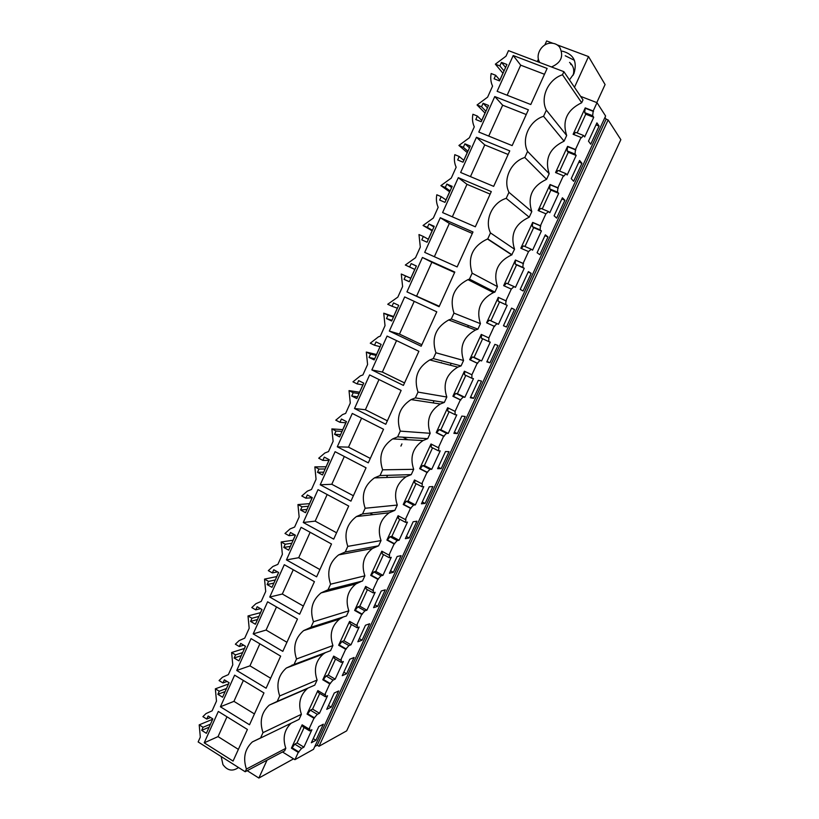 <?xml version="1.0" encoding="UTF-8"?>
<svg xmlns="http://www.w3.org/2000/svg" width="819" height="819" viewBox="0 0 819 819"><rect width="100%" height="100%" fill="white"/><g stroke="black" fill="none" stroke-linecap="round" stroke-linejoin="round"><path stroke-width="1.23" d="M580.62 96.366L597.01 102.672L593.191 110.975L585.237 107.883L573.116 134.285L581.029 137.428L575.481 149.508L567.587 146.345L555.558 172.553L563.4 175.768L557.893 187.756L550.071 184.521L538.134 210.534L545.904 213.81L540.438 225.716L532.678 222.41L520.833 248.229L528.542 251.587L523.116 263.401L515.427 260.022L503.665 285.657L511.302 289.076L505.917 300.798L498.29 297.358L486.619 322.799L489.404 320.188L490.878 320.802L499.57 301.883L498.126 301.187L498.29 297.358M282.504 751.975L294.922 759.674L313.503 749.324L605.61 116.022L597.01 102.672M608.138 119.953L319 746.273L346.672 730.855L620.853 139.68L608.138 119.953L606.111 119.165L604.975 117.404M364.875 575.818L330.569 584.203L328.03 589.772L362.5 581.009L364.875 575.818C361.107 564.567 363.626 555.466 372.43 548.515L378.634 545.802L381.03 540.571C377.18 529.054 379.873 519.799 389.117 512.807L394.881 510.339L397.297 505.067C393.355 493.253 396.253 483.834 405.989 476.822L411.251 474.621L413.687 469.318C409.654 457.166 412.776 447.573 423.054 440.55L427.743 438.646L430.19 433.302C426.064 420.782 429.443 411.005 440.315 403.992L444.348 402.416L446.816 397.031C442.598 384.08 446.263 374.119 457.801 367.137L461.077 365.909L463.564 360.483C459.254 347.061 463.237 336.906 475.522 330.006L477.927 329.146L480.436 323.679C476.034 309.715 480.384 299.355 493.488 292.578L494.911 292.096L497.43 286.599C492.936 272.031 497.706 261.466 511.721 254.873L514.547 249.242C510.002 234.541 514.895 223.853 529.238 217.199L531.797 211.609C527.211 196.908 532.135 186.148 546.59 179.33L549.17 173.7C544.533 159.009 549.508 148.167 564.076 141.175L566.676 135.504C561.998 120.823 567.004 109.9 581.695 102.733L583.005 99.877L563.881 71.673L508.497 50.635L506.009 56.183L495.352 64.169L499.866 65.909L501.453 62.387L506.93 64.496L499.549 80.907L494.092 78.778L495.669 75.276L491.165 73.526C490.305 78.01 490.776 82.207 492.567 86.128L487.622 97.133L477.067 104.975L481.541 106.757L483.108 103.276L488.533 105.426L481.214 121.714L475.808 119.533L477.364 116.052L472.901 114.261C472.051 118.724 472.512 122.911 474.283 126.843L469.389 137.756L458.916 145.465L463.349 147.287L464.905 143.827L470.28 146.038L463.022 162.193L457.667 159.961L459.213 156.511L454.791 154.668C453.951 159.111 454.402 163.298 456.152 167.23L451.289 178.061L440.909 185.626L445.301 187.5L446.846 184.07L452.18 186.333L444.973 202.365L439.66 200.071L441.195 196.652L436.814 194.768C435.974 199.181 436.425 203.368 438.165 207.309L433.333 218.049L423.044 225.481L427.395 227.395L428.931 223.996L434.213 226.31L427.068 242.219L421.805 239.875L423.331 236.476L418.98 234.551L420.311 247.072L415.52 257.729L405.323 265.028L409.633 266.984L411.148 263.605L416.39 265.98L409.295 281.756L404.084 279.361L409.346 281.634M348.843 610.81L313.482 621.734L310.964 627.272L346.478 615.96L348.843 610.81C345.147 599.805 347.512 590.857 355.917 583.947L361.722 581.203M332.913 645.556L296.529 658.988L294.031 664.485L330.569 650.675L332.913 645.556C329.299 634.776 331.521 625.962 339.557 619.103L343.366 616.953M317.107 680.046L279.699 695.966L277.221 701.412L314.772 685.134L317.107 680.046C313.564 669.471 315.653 660.79 323.362 653.992L325.512 652.579M301.402 714.301L262.991 732.647L260.534 738.062L299.089 719.358L301.402 714.301C297.932 703.91 299.908 695.351 307.309 688.615L308.108 688.021M285.811 748.32L246.417 769.061L245.198 771.744L284.664 750.828L285.811 748.32C282.453 738.277 284.213 729.913 291.114 723.228M247.215 770.679L258.855 778.05L293.56 758.834M267.025 760.175L258.855 778.05M486.619 322.799L494.195 326.29L488.841 337.93L481.285 334.418L469.696 359.674L477.211 363.226L471.898 374.785L464.404 371.212L452.897 396.283L460.35 399.897L455.067 411.373L447.645 407.729L436.22 432.616L443.611 436.302L438.37 447.696L431.009 443.99L419.666 468.693L426.986 472.45L421.795 483.753L414.486 479.975L403.235 504.514L410.493 508.323L405.333 519.553L398.085 515.714L386.916 540.069L394.113 543.949L388.994 555.087L381.808 551.187L370.71 575.368L377.856 579.309L372.768 590.376L365.643 586.414L354.627 610.421L361.711 614.424L356.654 625.409L349.6 621.386L338.656 645.229L345.679 649.283L340.663 660.186L333.661 656.111L322.799 679.78L329.76 683.896L326.822 690.304L324.785 694.727L317.844 690.591L307.053 714.096L313.964 718.263L309.019 729.023L302.129 724.825L291.421 748.167L298.27 752.395L294.922 759.674M557.125 44.861L588.523 56.572L574.477 87.305M544.819 45.004L546.652 40.95L552.968 43.305M538.421 59.132L537.315 61.589M562.233 51.136C573.679 54.136 577.559 61.66 573.894 73.72L569.44 79.883M581.029 137.428L581.367 137.868L583.558 135.473L584.674 136.957L593.724 117.291L592.649 115.714L593.191 110.975M563.4 175.768L563.769 176.157L565.99 173.669L567.178 174.979L576.156 155.456L575.01 154.064L575.481 149.508M545.904 213.81L548.546 211.589L549.805 212.715L558.722 193.345L557.504 192.127L557.893 187.756M528.542 251.587L531.234 249.222L532.575 250.184L541.42 230.948L540.12 229.904L540.438 225.716M511.302 289.076L514.056 286.589L515.458 287.367L524.242 268.284L522.87 267.403L523.116 263.401M494.195 326.29L497 323.669L498.474 324.293L507.196 305.333L505.753 304.637L505.917 300.798M477.211 363.226L480.057 360.483L481.613 360.933L490.264 342.127L488.759 341.584L488.841 337.93M460.35 399.897L463.257 397.031L464.864 397.317L473.464 378.644L471.877 378.265L471.898 374.785M443.611 436.302L446.56 433.312L448.249 433.446L456.777 414.895L455.129 414.69L455.067 411.373M426.986 472.45L429.995 469.328L431.746 469.297L440.212 450.89L438.503 450.839L438.892 447.717L438.37 447.696M410.493 508.323L413.554 505.088L415.366 504.903L423.771 486.629L421.99 486.732L422.328 483.722L421.795 483.753M394.113 543.949L397.215 540.591L399.099 540.253L407.452 522.102L405.6 522.368L405.886 519.471L405.333 519.553M377.856 579.309L381.009 575.839L382.954 575.347L391.236 557.329L389.332 557.749L389.568 554.965L388.994 555.087M361.711 614.424L364.905 610.841L366.912 610.196L375.143 592.311L373.177 592.874L373.362 590.202L372.768 590.376M345.679 649.283L348.925 645.587L350.993 644.799L359.162 627.037L357.135 627.753L357.279 625.194L356.654 625.409M329.76 683.896L333.057 680.098L335.186 679.156L343.304 661.517L341.206 662.376L341.298 659.93L340.663 660.186M313.964 718.263L317.301 714.352L319.482 713.277L327.549 695.761L325.389 696.764L325.44 694.43L324.785 694.727M298.27 752.395L301.648 748.371L303.9 747.153L311.896 729.76L309.684 730.906L309.684 728.675L309.019 729.023M599.099 126.085L590.745 144.195L588.482 141.165L596.908 122.881L599.099 126.085L595.997 124.867M531.193 273.382L523.075 290.98L520.208 289.373L528.398 271.601L531.193 273.382L528.183 272.051M473.577 398.331L470.28 397.737L478.296 380.354L481.521 381.101L473.577 398.331L470.659 396.918M494.871 344.359L497.962 345.454L489.967 362.797L486.803 361.875L494.871 344.359M514.516 309.541L511.578 308.108L503.45 325.747L506.459 327.016L514.516 309.541L511.537 308.19M331.204 707.135L338.667 690.96L334.254 693.017L326.73 709.336L331.204 707.135L328.491 705.517M409.203 537.97L405.354 538.667L413.145 521.764L416.922 521.222L409.203 537.97L406.378 536.465M429.258 486.783L432.903 486.568L425.122 503.429L421.416 503.808L429.258 486.783M397.143 556.5L389.414 573.28L393.386 572.276L401.054 555.64L397.143 556.5M445.485 451.556L448.996 451.658L441.165 468.642L437.592 468.703L445.485 451.556M349.805 659.244L354.105 657.483L346.591 673.771L342.24 675.675L349.805 659.244M365.479 625.235L369.645 623.771L362.08 640.171L357.852 641.779L365.479 625.235M547.983 236.957L545.331 234.828L537.09 252.723L539.813 254.678L547.983 236.957L544.952 235.657M461.834 416.083L465.202 416.502L457.319 433.609L453.88 433.343L461.834 416.083M377.682 606.336L385.288 589.823L381.255 590.98L373.577 607.647L377.682 606.336L374.897 604.791M315.929 740.274L311.333 742.761L318.796 726.555L323.331 724.201L315.929 740.274L313.237 738.625M564.905 200.266L562.397 197.778L554.094 215.806L556.664 218.12L564.905 200.266L561.844 198.997M581.94 163.309L573.648 181.296L571.232 178.624L579.596 160.463L581.94 163.309L578.859 162.07M606.111 119.165L317.24 745.198L314.783 746.549M319 746.273L317.24 745.198M475.614 282.258L475.153 283.292M401.914 443.898L400.921 446.099M387.244 476.074L386.67 477.344M502.927 73.208L499.825 80.108M485.022 113.053L481.736 120.362M467.25 152.6L463.789 160.299M449.611 191.841L445.976 199.928M432.115 230.774L428.306 239.25M414.752 269.42L410.8 278.214M397.338 308.169L393.591 316.503M380.036 346.662L376.525 354.494M362.868 384.869L359.572 392.209M345.833 422.788L342.751 429.637M328.921 460.411L326.064 466.779M312.141 497.757L309.49 503.654M295.331 535.165L293.038 540.253M278.573 572.461L276.72 576.586M261.937 609.479L260.514 612.653M245.424 646.211L244.42 648.453M229.044 682.677L228.45 683.998M588.523 56.572L605.087 84.552L596.795 102.59M564.076 141.175L543.57 116.288L546.355 110.166L566.676 135.504M549.17 173.7L527.579 151.413C521.212 138.78 529.371 120.772 543.57 116.288M546.59 179.33L524.815 157.483L527.579 151.413M531.797 211.609L508.957 192.322C502.651 179.658 510.739 161.793 524.815 157.483M529.238 217.199L506.214 198.352L508.957 192.322M514.547 249.242L490.479 232.913C484.234 220.219 492.26 202.498 506.214 198.352M512.008 254.791L487.755 238.892L490.479 232.913M497.43 286.599L472.153 273.188C467.362 257.535 472.461 246.14 487.459 238.994L487.755 238.892M494.911 292.096L469.451 279.115L472.153 273.188M480.436 323.679L453.961 313.134C449.262 298.136 453.921 286.978 467.936 279.637L469.451 279.115M477.927 329.146L451.279 319.021L453.961 313.134M463.564 360.483L435.923 352.774C431.326 338.349 435.585 327.416 448.71 319.953L451.279 319.021M461.077 365.909L433.261 358.609L435.923 352.774M446.816 397.031L418.018 392.096C413.523 378.183 417.444 367.465 429.76 359.94L433.261 358.609M444.348 402.416L415.376 397.891L418.018 392.096M430.19 433.302L400.256 431.122C395.864 417.659 399.477 407.145 411.077 399.59L415.376 397.891M427.743 438.646L397.635 436.865L400.256 431.122M413.687 469.318L382.637 469.83C378.347 456.777 381.685 446.468 392.639 438.912L397.635 436.865M411.251 474.621L380.036 475.542L382.637 469.83M397.297 505.067L365.141 508.251C360.954 495.546 364.056 485.432 374.426 477.897L380.036 475.542M394.881 510.339L362.571 513.912L365.141 508.251M381.03 540.571L347.788 546.375C343.704 533.998 346.58 524.058 356.429 516.554L362.571 513.912M378.634 545.802L345.229 551.986L347.788 546.375M345.229 551.986L338.636 554.893C329.258 562.346 326.576 572.112 330.569 584.203M328.03 589.772L321.038 592.915C312.09 600.307 309.572 609.909 313.482 621.734M310.964 627.272L303.614 630.62C295.065 637.95 292.7 647.409 296.529 658.988M294.031 664.485L286.363 668.017C278.173 675.276 275.952 684.592 279.699 695.966M277.221 701.412L269.287 705.108C261.425 712.295 259.326 721.478 262.991 732.647M260.534 738.062L252.375 741.912C244.809 749.016 242.823 758.077 246.417 769.061M245.198 771.744L198.147 741.942L200.317 737.11L199.201 724.856L212.705 719.236M404.084 279.361L405.589 275.993L401.29 274.027L402.6 286.527L397.85 297.102L387.735 304.269L392.004 306.265L393.509 302.907L398.699 305.333L391.666 320.997L386.496 318.55L388.001 315.202L383.732 313.196L385.022 325.675L380.313 336.169L378.511 336.804L370.28 343.202L374.518 345.239L376.013 341.912L381.152 344.389L374.17 359.92L369.041 357.432L370.536 354.105L366.308 352.057L367.588 364.516L362.909 374.928L360.401 375.86L352.958 381.838L357.156 383.916L358.64 380.62L363.738 383.138L356.808 398.556L351.73 396.017L353.214 392.721L349.027 390.622L350.276 403.061L347.962 408.231L345.638 413.4L342.506 414.598L335.78 420.178L339.936 422.297L341.41 419.021L346.457 421.59L339.578 436.896L334.551 434.305L336.015 431.029L331.869 428.9L333.108 441.318L328.501 451.576L324.826 453.03L318.724 458.22L322.84 460.391L324.304 457.135L329.31 459.756L322.481 474.938L317.496 472.297L318.949 469.052L314.844 466.881L316.062 479.279L313.298 485.452L311.496 489.455L307.33 491.154L301.791 495.986L305.876 498.187L307.33 494.952L312.285 497.624L305.518 512.694L300.573 510.002L302.027 506.787L297.942 504.576L299.15 516.953L294.615 527.057L290.018 528.961L285.002 533.456L289.046 535.698L290.489 532.493L295.403 535.206L288.677 550.153L283.783 547.43L285.217 544.226L281.173 541.983L282.371 554.34L277.866 564.363L272.891 566.482L268.325 570.648L272.338 572.921L273.771 569.748L278.644 572.501L271.969 587.346L267.117 584.561L268.54 581.398L264.537 579.105L265.704 591.441L263.001 597.481L261.241 601.392L255.927 603.695L251.781 607.555L255.763 609.868L257.176 606.715L262.008 609.52L255.385 624.242L250.573 621.426L251.986 618.273L248.014 615.96L249.181 628.275L244.738 638.144L239.138 640.612L235.36 644.195L239.302 646.539L240.704 643.406L245.495 646.252L238.923 660.872L234.152 658.015L235.555 654.883L231.623 652.528L232.77 664.823L228.368 674.621L222.502 677.241L219.062 680.558L222.973 682.944L224.365 679.831L229.105 682.718L222.584 697.225L217.864 694.328L219.257 691.226L215.356 688.83L216.482 701.105L212.111 710.831L206.009 713.584L202.887 716.645L206.757 719.062L208.139 715.98L212.848 718.908L206.378 733.312L201.689 730.364L209.132 727.19M298.955 752.016L292.096 747.788L294.789 744.154L297.031 742.935L304.105 727.518M291.421 748.167L292.096 747.788M309.684 730.906L302.795 726.709L302.795 725.235M314.629 717.935L307.719 713.769L310.381 710.186L312.561 709.111L319.768 693.417M307.053 714.096L307.719 713.769M325.389 696.764L318.437 692.628L318.478 690.97M330.415 683.609L323.444 679.494L326.075 675.982L328.204 675.051L335.534 659.08M322.799 679.78L323.444 679.494M341.206 662.376L334.193 658.302L334.265 656.469M346.304 649.037L339.281 644.983L341.892 641.533L343.949 640.745L351.412 624.498M338.656 645.229L339.281 644.983M357.135 627.753L350.071 623.73L350.184 621.723M362.315 614.219L355.231 610.227L357.821 606.848L359.817 606.203L367.414 589.67M354.627 610.421L355.231 610.227M373.177 592.874L366.052 588.912L366.206 586.732M378.439 579.156L371.304 575.214L373.853 571.908L375.788 571.416L383.517 554.586M370.71 575.368L371.304 575.214M389.332 557.749L382.145 553.849L382.35 551.484M394.686 543.836L387.479 539.967L390.008 536.721L391.881 536.384L399.744 519.256M386.916 540.069L387.479 539.967M405.6 522.368L398.362 518.529L398.607 515.99M411.046 508.261L403.777 504.453L406.275 501.279L408.087 501.095L416.083 483.681M403.235 504.514L403.777 504.453M421.99 486.732L414.69 482.954L414.987 480.241M427.518 472.43L420.198 468.683L422.665 465.581L424.406 465.55L432.545 447.839M419.666 468.693L420.198 468.683M438.503 450.839L431.132 447.123L431.49 444.236M444.123 436.343L436.732 432.657L439.168 429.627L440.847 429.76L449.119 411.732M436.22 432.616L436.732 432.657M455.129 414.69L447.706 411.036L448.116 407.964M460.841 399.989L453.388 396.365L455.794 393.417L457.401 393.704L465.816 375.368M471.877 378.265L464.393 374.682L464.864 371.427M477.682 363.36L470.167 359.807L472.543 356.93L474.078 357.381L482.647 338.738M488.759 341.584L481.203 338.073L481.736 334.623M494.645 326.474L487.059 322.983M506.347 301.023L498.72 297.573M504.115 285.862L506.398 283.169L514.056 286.589M507.862 283.824L516.554 264.895L515.192 264.025L515.427 260.022M523.525 263.667L515.837 260.288M521.304 248.444L523.515 245.874L531.234 249.222M524.989 246.519L533.66 227.631L532.37 226.597L532.678 222.41M540.827 226.034L533.077 222.737M538.626 210.739L540.765 208.313L548.546 211.589M542.25 208.937L550.9 190.1L549.682 188.882L550.071 184.521M558.261 188.124L550.44 184.899M556.081 172.768L558.138 170.465L565.99 173.669M559.633 171.079L568.263 152.283L567.117 150.891L567.587 146.345M575.829 149.938L567.936 146.775M573.669 134.511L575.634 132.34L583.558 135.473M577.149 132.934L585.759 114.189L584.694 112.623L585.237 107.883M593.519 111.456L585.565 108.364M502.979 73.28L495.352 64.169M581.695 102.733L562.479 74.764L563.881 71.673M562.479 74.764C548.146 79.412 539.926 97.563 546.355 110.166M574.416 60.299L565.223 55.753M592.649 115.714L584.694 112.623M593.724 117.291L585.759 114.189M575.01 154.064L567.117 150.891M576.156 155.456L568.263 152.283M557.504 192.127L549.682 188.882M558.722 193.345L550.9 190.1M540.12 229.904L532.37 226.597M541.42 230.948L533.66 227.631M522.87 267.403L515.192 264.025M524.242 268.284L516.554 264.895M505.753 304.637L498.126 301.187M507.196 305.333L499.57 301.883M498.474 324.293L490.878 320.802M497 323.669L489.404 320.188M481.613 360.933L474.078 357.381M480.057 360.483L472.543 356.93M464.864 397.317L457.401 393.704M463.257 397.031L455.794 393.417M448.249 433.446L440.847 429.76M446.56 433.312L439.168 429.627M431.746 469.297L424.406 465.55M429.995 469.328L422.665 465.581M415.366 504.903L408.087 501.095M413.554 505.088L406.275 501.279M399.099 540.253L391.881 536.384M397.215 540.591L390.008 536.721M382.954 575.347L375.788 571.416M381.009 575.839L373.853 571.908M366.912 610.196L359.817 606.203M364.905 610.841L357.821 606.848M350.993 644.799L343.949 640.745M348.925 645.587L341.892 641.533M335.186 679.156L328.204 675.051M333.057 680.098L326.075 675.982M319.482 713.277L312.561 709.111M317.301 714.352L310.381 710.186M303.9 747.153L297.031 742.935M301.648 748.371L294.789 744.154M489.967 362.797L487.018 361.414M506.459 327.016L503.49 325.655M425.122 503.429L422.276 501.945M393.386 572.276L390.581 570.741M441.165 468.642L438.288 467.178M346.591 673.771L343.857 672.164M362.08 640.171L359.326 638.595M457.319 433.609L454.422 432.176M298.669 663.349L298.024 662.97L298.669 663.349M570.556 63.974L571.293 64.077M199.201 724.856L203.071 727.282L201.689 730.364M513.216 55.528L547.133 68.448L530.784 104.525L497.133 91.308L513.216 55.528L520.689 65.172L507.145 95.239M269.748 597.041L299.652 614.24L314.424 581.654L284.295 564.701L269.748 597.041L282.32 594.021L303.358 606.05M354.514 408.517L385.78 424.283L401.136 390.417L369.615 374.918L354.514 408.517L365.376 409.746L379.002 379.525M253.184 633.896L267.608 601.801L297.471 619.031L282.811 651.361L253.184 633.896L266.073 630.057L286.937 642.28M236.732 670.474L251.054 638.615L280.661 656.121L266.103 688.216L236.732 670.474L249.949 665.837L270.628 678.234M286.445 559.909L301.095 527.323L331.5 543.99L316.615 576.832L286.445 559.909L298.689 557.708L319.912 569.553M337.295 446.795L352.293 413.452L383.527 429.258L368.294 462.858L337.295 446.795L348.515 447.154L370.311 458.415M320.219 484.787L335.094 451.699L366.052 467.803L350.931 501.146L320.219 484.787L331.787 484.285L353.378 495.741M303.265 522.491L318.028 489.649L348.71 506.04L333.702 539.127L303.265 522.491L315.172 521.13L336.578 532.78M220.413 706.787L249.519 724.774L263.964 692.925L234.623 675.163L220.413 706.787L233.937 701.351L254.443 713.933M406.951 291.881L422.42 257.483L454.811 272.062L439.086 306.726L406.951 291.881L439.301 306.255M389.332 331.06L404.678 296.928L436.783 311.824L421.181 346.222L389.332 331.06L399.477 334.091L421.857 344.727M371.857 369.932L387.08 336.077L418.888 351.279L403.409 385.401L371.857 369.932L382.36 372.061L404.545 382.913M440.294 217.731L472.983 231.982L457.135 266.922L424.703 252.385L440.294 217.731L449.355 223.433L434.357 256.716M458.302 177.662L491.298 191.585L475.327 226.802L442.598 212.592L458.302 177.662L466.984 184.326L452.334 216.82M204.207 742.823L218.325 711.435L247.399 729.463L233.067 761.076L204.207 742.823L218.049 736.609L238.37 749.365M476.463 137.275L509.766 150.87L493.662 186.363L460.636 172.481L476.463 137.275L484.746 144.922L470.464 176.617M494.768 96.56L528.378 109.818L512.151 145.608L478.808 132.054L494.768 96.56L502.651 105.201L488.728 136.087M203.071 727.282L210.493 724.139M206.757 719.062L210.565 717.495M495.669 75.276L499.887 80.17M499.866 65.909L504.033 70.936M573.105 75.266C574.621 69.963 573.433 65.684 569.543 62.408M228.552 683.957L215.356 688.83M244.523 648.423L231.623 652.528M260.606 612.632L248.014 615.96M276.812 576.566L264.537 579.105M293.141 540.243L281.173 541.983M309.582 503.654L297.942 504.576M326.146 466.779L314.844 466.881M342.844 429.637L331.869 428.9M359.654 392.219L349.027 390.622M376.597 354.514L366.308 352.057M393.673 316.523L383.732 313.196M410.872 278.245L401.29 274.027M414.823 269.451L405.323 265.028M432.186 230.815L423.044 225.481M449.682 191.881L440.909 185.626M467.311 152.651L458.916 145.465M485.083 113.124L477.067 104.975M501.453 62.387L505.599 67.465M481.541 106.757L485.923 111.251M483.108 103.276L487.469 107.801M477.364 116.052L481.797 120.424M463.349 147.287L467.946 151.249M464.905 143.827L469.482 147.829M459.213 156.511L463.851 160.35M445.301 187.5L450.102 190.94M446.846 184.07L451.627 187.551M441.195 196.652L446.048 199.969M427.395 227.395L432.401 230.334M428.931 223.996L433.916 226.965M423.331 236.476L428.378 239.291M409.633 266.984L414.844 269.41M411.148 263.605L416.339 266.073M405.589 275.993L410.851 278.306M392.004 306.265L397.41 308.2M386.496 318.55L391.963 320.331M388.001 315.202L393.448 317.025M374.518 345.239L380.118 346.683M369.041 357.432L374.713 358.722M370.536 354.105L376.187 355.446M357.156 383.916L362.95 384.879M351.73 396.017L357.586 396.826M353.214 392.721L359.05 393.57M339.936 422.297L345.915 422.788M334.551 434.305L340.591 434.643M336.015 431.029L342.045 431.418M322.84 460.391L329.013 460.411M317.496 472.297L323.72 472.174M318.949 469.052L325.163 468.97M305.876 498.187L312.234 497.747M300.573 510.002L306.982 509.428M302.027 506.787L308.415 506.244M289.046 535.698L294.86 534.909M283.783 547.43L290.366 546.396M285.217 544.226L291.789 543.243M272.338 572.921L277.559 571.887M267.117 584.561L273.884 583.097M268.54 581.398L275.286 579.965M255.763 609.868L260.514 608.65M250.573 621.426L257.514 619.522M251.986 618.273L258.906 616.41M239.302 646.539L243.683 645.177M234.152 658.015L241.267 655.671M235.555 654.883L242.649 652.589M222.973 682.944L227.037 681.459M217.864 694.328L225.133 691.564M219.257 691.226L226.515 688.492M544.492 74.283L520.689 65.172M293.263 569.748L282.32 594.021M387.356 420.802L365.376 409.746M276.505 606.93L266.073 630.057M259.869 643.826L249.949 665.837M310.145 532.278L298.689 557.708M361.588 418.161L348.515 447.154M344.308 456.49L331.787 484.285M327.16 494.533L315.172 521.13M243.356 680.446L233.937 701.351M422.42 257.483L431.859 262.244L416.728 295.833M454.617 272.492L431.859 262.244M414.23 301.361L399.477 334.091M396.55 340.602L382.36 372.061M472.317 233.456L449.355 223.433M490.151 194.123L466.984 184.326M226.976 716.799L218.049 736.609M508.118 154.484L484.746 144.922M526.238 114.537L502.651 105.201M570.966 64.609L571.816 64.762M551.474 66.963C561.23 62.715 563.953 56.122 559.674 47.185C557.585 44.615 554.832 43.284 551.412 43.182C541.963 42.649 534.561 55.16 539.875 62.551M221.171 756.531L222.942 764.598C227.221 770.413 232.115 771.58 237.602 768.099L238.349 767.413M468.458 325.542L467.751 327.088M451.187 363.319L450.317 365.223M440.929 362.807L441.502 362.541M434.05 400.808L433.087 402.897M402.733 437.172L407.79 439.721M369.922 513.103L372.87 514.67M360.565 514.527L359.817 516.165M351.832 583.722L353.398 584.592M350.225 584.131L349.57 585.575M342.854 586.005L344.523 586.875M333.835 619.993L333.323 621.099M314.373 627.17L313.267 626.535M315.653 625.777L316.748 626.412M332.207 620.505L332.514 621.365M321.99 624.733L321.775 623.832M317.557 655.589L317.219 656.326M305.026 660.943L304.392 660.564M306.808 659.653L307.453 660.022M310.35 658.926L309.817 658.517M292.229 664.956L293.089 665.468M292.086 664.997L291.625 666.021M511.721 254.873L487.459 238.994M493.488 292.578L467.936 279.637M475.522 330.006L448.71 319.953M457.801 367.137L429.76 359.94M440.315 403.992L411.077 399.59M423.054 440.55L392.639 438.912M405.989 476.822L374.426 477.897M389.117 512.807L356.429 516.554M372.43 548.515L338.636 554.893M355.917 583.947L321.038 592.915M339.557 619.103L303.614 630.62M323.362 653.992L286.363 668.017M307.309 688.615L269.287 705.108M260.145 738.134L252.375 741.912M238.616 767.577L237.602 768.099"/></g></svg>
